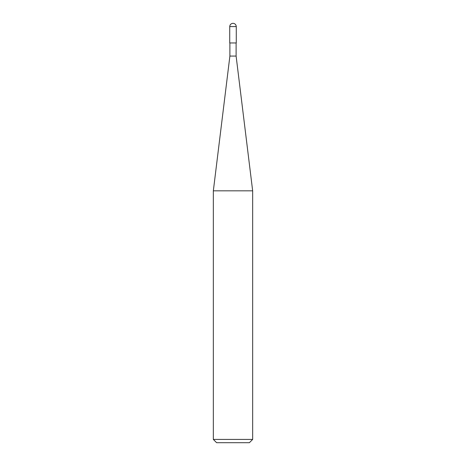 <?xml version="1.0" encoding="UTF-8"?>
<svg xmlns="http://www.w3.org/2000/svg" width="466" height="466" viewBox="0 0 466 466"><rect width="100%" height="100%" fill="white"/><g stroke="black" fill="none" stroke-linecap="round" stroke-linejoin="round"><path stroke-width="0.7" d="M229.726 42.959L236.274 42.959L236.274 26.574C236.07 24.599 234.975 23.51 233 23.3C231.025 23.51 229.93 24.599 229.726 26.574L229.726 42.959L229.726 26.574C229.93 24.599 231.025 23.51 233 23.3C234.975 23.51 236.07 24.599 236.274 26.574L229.726 26.574L236.274 26.574L236.274 42.959L229.726 42.959M216.62 442.7L249.38 442.7L252.659 439.426L252.659 190.827L236.111 56.066L236.111 42.959L236.111 56.066L229.889 56.066L213.341 190.827L213.341 439.426L216.62 442.7L213.341 439.426L213.341 190.827L229.889 56.066L229.889 42.959L229.889 56.066L236.111 56.066L252.659 190.827L213.341 190.827L252.659 190.827L252.659 439.426L213.341 439.426L252.659 439.426L249.38 442.7L216.62 442.7"/></g></svg>
